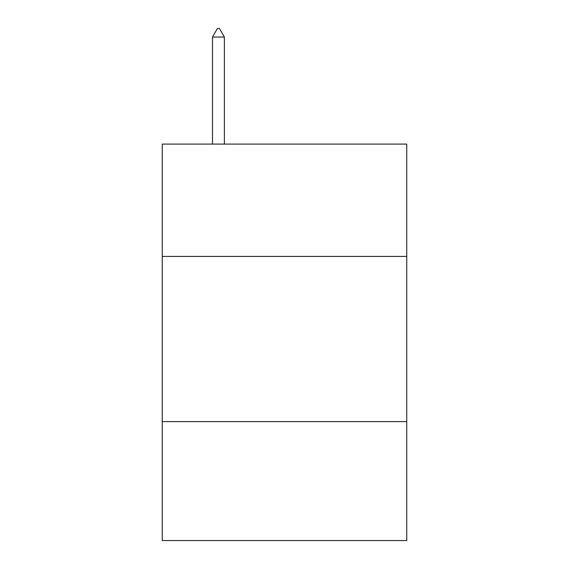 <?xml version="1.0" encoding="UTF-8"?>
<svg xmlns="http://www.w3.org/2000/svg" width="569" height="569" viewBox="0 0 569 569"><rect width="100%" height="100%" fill="white"/><g stroke="black" fill="none" stroke-linecap="round" stroke-linejoin="round"><path stroke-width="0.85" d="M406.743 256.42L406.743 144.085L162.257 144.085L162.257 256.42L406.743 256.42L406.743 540.55L162.257 540.55L162.257 256.42M406.743 421.608L162.257 421.608M224.371 37.042L219.414 28.45L217.429 28.45L212.479 37.042L224.371 37.042L224.371 144.085M212.479 37.042L212.479 144.085"/></g></svg>
